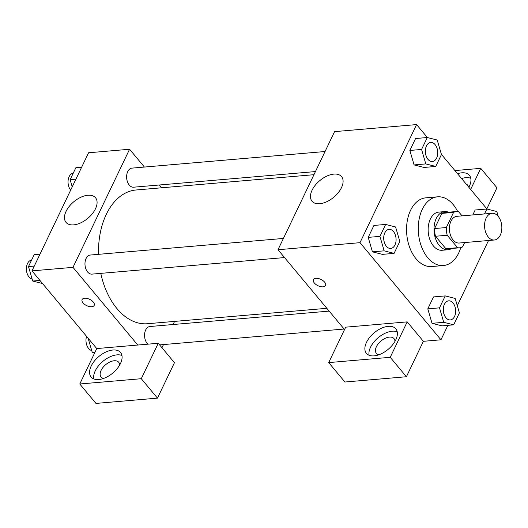 <?xml version="1.0" encoding="UTF-8"?>
<svg xmlns="http://www.w3.org/2000/svg" width="528" height="528" viewBox="0 0 528 528"><rect width="100%" height="100%" fill="white"/><g stroke="black" fill="none" stroke-linecap="round" stroke-linejoin="round"><path stroke-width="0.79" d="M498.155 216.315A13.405 8.6 -94.9 0 1 501.6 230.815A13.405 8.6 -94.9 0 1 494.353 240.009A13.405 8.6 -94.9 0 1 484.638 227.383A13.405 8.6 -94.9 0 1 492.056 213.292A13.405 8.6 -94.9 0 1 498.155 216.315M494.353 240.009L459.208 243.025A13.405 8.6 -94.9 0 1 449.493 230.406A13.405 8.6 -94.9 0 1 456.911 216.308L492.056 213.292M459.617 247.804L447.902 248.813A18.203 11.675 -94.9 0 1 445.876 248.714L435.494 236.26A18.203 11.675 -94.9 0 1 434.617 228.538L441.877 213.391L453.592 212.381L446.332 227.535A18.203 11.675 -94.9 0 0 447.209 235.25L457.591 247.705A18.203 11.675 -94.9 0 0 459.617 247.804A18.203 11.675 -94.9 0 0 462.521 246.952L464.627 242.563M462.053 215.866L458.522 211.629A18.203 11.675 -94.9 0 0 456.496 211.53A18.203 11.675 -94.9 0 0 453.592 212.381M441.877 213.391A18.203 11.675 -94.9 0 1 444.781 212.54L456.496 211.53M448.589 212.21A19.153 12.283 85.1 0 0 444.701 211.589A19.153 12.283 85.1 0 0 434.108 231.726A19.153 12.283 85.1 0 0 447.982 249.757A19.153 12.283 85.1 0 0 451.711 248.483M447.982 249.757L442.127 250.265A19.153 12.283 -94.9 0 1 428.248 232.234A19.153 12.283 -94.9 0 1 438.847 212.098L444.701 211.589M434.617 228.538L446.332 227.535M445.876 248.714L457.591 247.705M435.494 236.26L447.209 235.25M460.779 247.612A34.478 22.11 -94.9 0 1 443.441 265.531A34.478 22.11 -94.9 0 1 418.46 233.072A34.478 22.11 -94.9 0 1 437.534 196.832A34.478 22.11 -94.9 0 1 453.215 204.607A34.478 22.11 -94.9 0 1 457.677 211.523M443.441 265.531L431.726 266.534A34.478 22.11 -94.9 0 1 406.745 234.082A34.478 22.11 -94.9 0 1 425.819 197.835L437.534 196.832M427.39 137.544L416.585 124.582L359.997 242.675L440.959 339.794L447.883 325.34M457.294 305.699L488.525 240.504M486.974 209.022L441.415 154.367M475.16 209.999L472.791 214.942L475.16 209.999L486.875 208.996L484.506 213.939M445.229 295.911L433.514 296.921L427.799 308.854L432.023 323.314L441.962 325.849L453.677 324.839L459.4 312.906L455.169 298.445L445.229 295.911L439.514 307.844L443.738 322.311L453.677 324.839M385.645 224.44L373.93 225.443L368.214 237.376L372.438 251.843L382.378 254.371L394.093 253.367L399.815 241.435L395.584 226.967L385.645 224.44L379.929 236.372L384.153 250.833L394.093 253.367M427.291 137.518L415.576 138.527L409.86 150.46L414.084 164.921L424.024 167.455L435.739 166.445L441.454 154.513L437.23 140.052L427.291 137.518L421.575 149.45L425.799 163.911L435.739 166.445M315.955 278.335A6.706 3.478 25.6 0 1 323.044 280.672A6.706 3.478 25.6 0 1 325.545 285.483A6.706 3.478 25.6 0 1 317.995 285.727A6.706 3.478 25.6 0 1 313.454 279.688A6.706 3.478 25.6 0 1 315.955 278.335M407.194 321.882L390.218 357.311L328.713 362.597L345.688 327.169L407.194 321.882L423.383 341.306L440.959 339.794M416.585 124.582L334.58 131.63L277.999 249.731L359.997 242.675M277.999 249.731L344.546 329.558M313.454 279.688A6.706 3.478 -154.4 0 0 317.995 285.721A6.706 3.478 -154.4 0 0 325.545 285.483M395.776 339.847A19.153 10.824 140.2 0 1 381.058 353.885A19.153 10.824 140.2 0 1 366.419 353.371A19.153 10.824 140.2 0 1 374.207 332.792A19.153 10.824 140.2 0 1 395.848 328.838A19.153 10.824 140.2 0 1 395.776 339.847M397.228 331.802A19.153 10.824 -39.8 0 0 378.253 337.649A19.153 10.824 -39.8 0 0 369.085 355.265M378.965 354.743A11.491 6.494 140.2 0 1 376.352 353.318A11.491 6.494 140.2 0 1 378.319 343.715A11.491 6.494 140.2 0 1 389.426 337.102A11.491 6.494 140.2 0 1 394.007 338.6A11.491 6.494 140.2 0 1 394.937 341.431M328.713 362.597L344.909 382.021L406.408 376.735L390.218 357.311M423.383 341.306L406.408 376.735M341.477 187.651A19.213 10.857 140.2 0 1 326.707 201.742A19.213 10.857 140.2 0 1 312.028 201.221A19.213 10.857 140.2 0 1 319.836 180.576A19.213 10.857 140.2 0 1 341.55 176.616A19.213 10.857 140.2 0 1 341.477 187.651M457.538 173.705A19.153 10.824 140.2 0 1 469.405 175.316A19.153 10.824 140.2 0 1 469.333 186.318A19.153 10.824 140.2 0 1 468.851 187.275M470.653 189.44L480.751 168.353L454.925 170.57M470.785 178.279A19.153 10.824 -39.8 0 0 461.584 178.563M466.118 184.001A11.491 6.494 140.2 0 1 467.564 185.077A11.491 6.494 140.2 0 1 468.362 186.694M480.751 168.353L496.94 187.777L486.842 208.857M326.832 308.312L147.503 323.73A67.115 43.039 -94.9 0 1 100.789 273.365M98.531 254.331A67.115 43.039 -94.9 0 1 136.006 189.994L313.949 174.695M325.05 151.523L131.967 168.122A9.577 6.138 85.1 0 0 126.786 174.689A9.577 6.138 85.1 0 0 129.248 185.044A9.577 6.138 85.1 0 0 133.604 187.202L315.44 171.574M147.886 344.17A9.577 6.138 -94.9 0 1 144.646 333.689A9.577 6.138 -94.9 0 1 149.906 326.515L329.162 311.104M284.533 257.572L91.964 274.124A9.577 6.138 -94.9 0 1 85.021 265.109A9.577 6.138 -94.9 0 1 90.321 255.037L283.404 238.445M174.577 321.4L173.078 324.522M163.475 344.573L161.964 347.728M161.687 187.783L159.357 184.991M144.408 167.053L129.571 149.252L72.989 267.353L137.755 345.041L158.255 343.279L141.28 378.708L79.774 383.995L96.749 348.566L137.755 345.041M158.255 343.279L174.445 362.703L157.469 398.132L95.964 403.418L79.774 383.995M103.666 378.411A11.491 6.494 140.2 0 1 101.053 376.985A11.491 6.494 140.2 0 1 103.019 367.382A11.491 6.494 140.2 0 1 114.127 360.769A11.491 6.494 140.2 0 1 118.708 362.267A11.491 6.494 140.2 0 1 119.638 365.092M121.928 355.469A19.153 10.824 -39.8 0 0 102.953 361.317A19.153 10.824 -39.8 0 0 93.786 378.926M120.476 363.515A19.153 10.824 140.2 0 1 105.758 377.553A19.153 10.824 140.2 0 1 91.12 377.038A19.153 10.824 140.2 0 1 98.908 356.459A19.153 10.824 140.2 0 1 120.549 352.506A19.153 10.824 140.2 0 1 120.476 363.515M141.28 378.708L157.469 398.132M129.571 149.252L88.565 152.777L31.984 270.877L96.749 348.566M73.682 224.875A19.213 10.857 140.2 0 1 66.02 222.367A19.213 10.857 140.2 0 1 73.828 201.729A19.213 10.857 140.2 0 1 95.535 197.762A19.213 10.857 140.2 0 1 92.255 213.82A19.213 10.857 140.2 0 1 73.682 224.875M31.984 270.877L72.989 267.353M84.612 298.228A6.706 3.478 25.6 0 1 91.694 300.557A6.706 3.478 25.6 0 1 94.202 305.369A6.706 3.478 25.6 0 1 86.651 305.613A6.706 3.478 25.6 0 1 82.111 299.574A6.706 3.478 25.6 0 1 84.612 298.228M82.111 299.574A6.706 3.478 -154.4 0 0 86.651 305.606A6.706 3.478 -154.4 0 0 94.202 305.369M81.642 167.231L75.847 167.732L70.125 179.665L72.23 186.872M70.125 179.665L75.926 179.164M70.686 190.093A9.577 6.138 -94.9 0 1 68.191 179.85A9.577 6.138 -94.9 0 1 73.24 173.171M39.996 254.153L34.201 254.648L28.486 266.581L32.71 281.048L42.55 283.549M32.71 281.048L39.943 280.421M28.486 266.581L34.28 266.086M32.129 279.068A9.577 6.138 -94.9 0 1 26.4 269.287A9.577 6.138 -94.9 0 1 31.594 260.093M88.11 338.204L92.294 352.519L94.578 353.1M92.294 352.519L94.967 352.288M91.714 350.539A9.577 6.138 -94.9 0 1 86.566 336.356M432.333 161.522L432.379 161.522A9.577 6.138 -94.9 0 1 425.443 152.506A9.577 6.138 -94.9 0 1 430.742 142.435A9.577 6.138 -94.9 0 1 435.098 144.599A9.577 6.138 -94.9 0 1 437.56 154.955A9.577 6.138 -94.9 0 1 432.379 161.522A9.577 6.138 -94.9 0 1 432.333 161.522A9.577 6.138 -94.9 0 1 425.396 152.506A9.577 6.138 -94.9 0 1 430.696 142.441A9.577 6.138 -94.9 0 1 430.716 142.441M415.576 138.527L409.86 150.46L414.084 164.921L425.799 163.911M414.084 164.921L424.024 167.455M409.86 150.46L421.575 149.45M390.713 248.444A9.577 6.138 -94.9 0 1 390.694 248.444A9.577 6.138 -94.9 0 1 383.75 239.428A9.577 6.138 -94.9 0 1 389.05 229.363A9.577 6.138 -94.9 0 1 389.077 229.357M373.93 225.443L368.214 237.376L372.438 251.843L384.153 250.833M372.438 251.843L382.378 254.371M368.214 237.376L379.929 236.372M393.452 231.515A9.577 6.138 -94.9 0 1 395.914 241.87A9.577 6.138 -94.9 0 1 390.74 248.437A9.577 6.138 -94.9 0 1 383.797 239.422A9.577 6.138 -94.9 0 1 389.096 229.357A9.577 6.138 -94.9 0 1 393.452 231.515M498.254 216.434L496.815 211.523L486.875 208.996M450.298 319.915A9.577 6.138 -94.9 0 1 450.278 319.922A9.577 6.138 -94.9 0 1 443.335 310.906A9.577 6.138 -94.9 0 1 448.635 300.835A9.577 6.138 -94.9 0 1 448.655 300.835A9.577 6.138 -94.9 0 1 453.037 302.993A9.577 6.138 -94.9 0 1 455.499 313.348A9.577 6.138 -94.9 0 1 450.325 319.915A9.577 6.138 -94.9 0 1 443.381 310.9A9.577 6.138 -94.9 0 1 448.681 300.835L448.635 300.835M433.514 296.921L427.799 308.854L432.023 323.314L443.738 322.311M432.023 323.314L441.962 325.849M427.799 308.854L439.514 307.844M159.608 344.903L344.117 329.043"/></g></svg>
